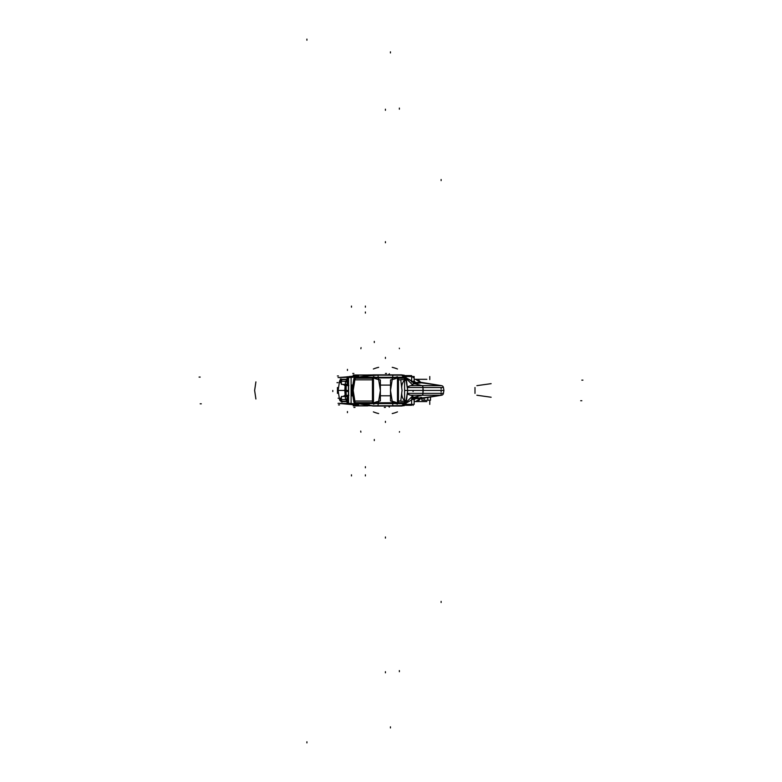 <?xml version="1.0" encoding="UTF-8"?>
<svg xmlns="http://www.w3.org/2000/svg" width="782" height="782" viewBox="0 0 782 782"><rect width="100%" height="100%" fill="white"/><g stroke="black" fill="none" stroke-linecap="round" stroke-linejoin="round"><path stroke-width="1.17" d="M357.53 375.79L358.567 375.692M356.788 376.953L358.567 376.797M348.586 377.471L348.586 403.346L348.283 377.53L354.197 377.178L338.039 377.54L355.106 376.269M348.586 377.374L348.283 403.512L348.586 377.374L351.108 377.188L347.159 376.719M354.51 376.553L352.262 377.051L355.077 376.601M355.175 376.298L353.747 376.553A16.705 0.948 -179.3 0 0 355.184 376.181A16.705 0.948 -179.3 0 0 354.813 375.986L354.686 375.986A16.705 0.948 -0.7 0 1 349.251 376.543L353.747 376.553M348.283 383.835A6.344 1.427 90 0 0 347.589 380.795L347.159 378.449L347.931 377.54L347.159 378.449L347.589 380.795A6.344 1.427 90 0 1 348.283 383.835A6.344 1.427 -90 0 0 347.589 380.795L347.159 378.361M347.159 402.525L347.355 400.58L347.159 402.437L347.931 403.346L347.159 402.437L347.589 400.091A6.344 1.427 -90 0 0 348.283 397.051A6.344 1.427 90 0 1 347.589 400.091L347.355 400.58L347.589 400.091A6.344 1.427 -90 0 0 348.283 397.051M348.586 403.414L338.039 403.346L349.026 404.333A11.134 2.62 -84.9 0 0 349.036 404.333A11.134 2.62 -84.9 0 0 349.055 404.333L349.251 404.333A16.705 0.948 -179.3 0 1 354.686 404.9L354.813 404.9A16.705 0.948 -0.7 0 0 355.184 404.705A16.705 0.948 -0.7 0 0 353.747 404.343L355.175 404.587M354.51 404.333L352.262 403.835L355.077 404.284M348.586 403.512L351.108 403.698L347.159 404.167M357.53 405.096L358.567 405.154M356.788 403.932L358.567 404.089M354.06 404.783L349.085 404.333L355.106 404.617M415.262 398.83L415.398 398.556A1.672 1.349 -111.4 0 0 415.467 398.312L415.369 397.539L412.564 396.728L414.323 397.236L413.14 398.644L411.488 398.888M413.961 397.324L421.957 395.233L441.547 395.233A2.229 2.229 0 0 0 443.433 393.375A2.229 2.229 0 0 1 441.547 395.233L420.403 398.664L441.547 395.233L421.303 398.077L416.014 397.598L421.224 398.087A1.114 1.114 -124.9 0 0 420.403 398.664L413.14 398.644L415.369 397.539A0.831 0.802 -111.7 0 0 414.675 398.321L414.157 398.488A1.672 1.476 60.1 0 1 414.157 398.84L414.157 404.362L405.995 404.362L405.995 401.225M420.677 397.403L420.677 398.361L420.032 398.409L421.215 398.087A1.114 1.114 -124.9 0 0 420.403 398.664L415.467 398.312A1.672 1.349 -111.4 0 1 415.398 398.556L414.089 399.582L414.675 398.321L414.157 398.488L405.995 403.18L414.157 398.488A1.672 1.476 60.1 0 1 414.157 398.84A1.672 1.476 60.1 0 0 414.157 398.488L413.14 398.644L414.323 397.236L412.564 396.728M415.398 398.556L413.991 399.817M421.215 397.295L421.215 398.302L414.323 397.236A1.408 1.349 -102.5 0 0 413.14 398.644A1.408 1.349 -102.5 0 1 414.323 397.236L421.957 395.233L410.667 395.233L421.957 395.233A2.229 1.193 -90 0 0 422.964 393.375L407.354 393.375L422.964 393.375L423.218 390.443L443.902 390.443L443.433 387.51L443.902 390.443L443.433 387.51L422.964 387.51L423.218 390.443L422.964 387.51L407.354 387.51L422.964 387.51A2.229 1.193 -90 0 0 421.957 385.653L410.667 385.653L421.957 385.653L413.961 383.561M353.161 390.14L352.027 390.443L353.19 390.443L355.126 402.632L355.918 403.326L373.18 406.034L401.537 406.034L398.018 406.034L401.537 406.034L404.138 403.756A1.672 1.447 9 0 0 405.79 402.564L405.946 401.567A1.672 1.672 0 0 1 404.304 402.974A1.672 1.672 -171 0 0 405.946 401.567L405.78 402.065M353.161 390.746L352.027 390.443L353.19 390.443L354.881 379.847A12.532 3.988 90 0 0 354.881 401.039L355.136 402.632L372.447 402.632L355.038 402.632A2.229 0.733 90 0 0 355.429 402.974L404.304 402.632L404.294 403.571L397.471 403.571L404.167 403.571L404.167 405.741L358.567 405.741L358.567 403.571L358.567 405.741L404.167 405.741L404.294 402.974L398.439 402.974L404.294 402.974L404.294 403.571L397.471 403.571L404.167 403.571A1.672 1.447 9 0 0 405.819 402.388L405.946 401.567L405.663 402.251M354.881 401.039A1.672 1.417 171 0 1 353.523 399.885A1.672 1.417 171 0 0 354.881 401.039L353.523 399.885L354.881 401.039L355.126 402.632L354.305 401.039L372.447 401.039L354.881 401.039L372.447 401.039L354.881 401.039L353.19 390.443L354.881 379.847A1.672 1.417 -171 0 0 353.523 381L354.881 379.847A1.672 1.417 -171 0 0 353.523 381L354.881 379.847L355.478 377.696L358.567 377.315L358.567 375.155L404.167 375.155L404.294 377.911L404.294 377.315L397.471 377.315L404.167 377.315A1.672 1.447 -9 0 1 405.819 378.508L404.167 377.315A1.672 1.447 -9 0 1 405.819 378.508A1.672 1.447 171 0 0 404.167 377.315L404.138 377.139A1.672 1.447 -9 0 1 405.79 378.322L405.946 379.319A1.672 1.672 0 0 0 404.304 377.911L398.439 377.911L404.294 377.911A1.672 1.672 171 0 1 405.946 379.319L404.304 377.911L404.538 379.69L404.304 378.253L398.439 378.253L404.304 378.253A1.672 1.408 -9 0 1 405.956 379.407L404.304 378.253A1.672 1.408 -9 0 1 405.956 379.407A1.672 1.408 171 0 0 404.304 378.253L398.439 378.253M405.946 379.319L404.294 377.315L397.471 377.315L404.167 377.315L404.294 377.911L398.439 377.911L404.304 377.911A1.672 1.672 171 0 1 405.946 379.319L405.78 378.82M404.841 379.857L406.161 380.678L404.587 380.052C402.036 382.897 401.215 386.357 402.095 390.443C401.215 394.529 402.036 397.989 404.587 400.834L406.161 400.208L404.841 401.029M353.777 379.338L355.429 377.911A1.672 1.672 0 0 0 353.787 379.319L355.429 377.911A1.672 1.672 0 0 0 353.787 379.319A1.672 1.672 0 0 1 355.429 377.911L373.18 374.852L401.537 374.852L398.018 374.852L401.537 374.852L404.138 377.139A1.672 1.241 -50.5 0 1 405.193 377.295A1.672 1.241 129.5 0 0 404.138 377.139A1.672 1.447 -9 0 1 405.79 378.322A1.672 1.447 171 0 0 404.138 377.139A1.672 1.447 -9 0 1 405.79 378.322L407.705 390.443L404.587 390.443L423.218 390.443L422.964 393.375L407.354 393.375L422.964 393.375L423.218 390.443L407.705 390.443L423.218 390.443L407.705 390.443L405.79 402.564A1.672 1.447 -171 0 1 404.138 403.756A1.672 1.241 50.5 0 0 405.193 403.59A1.672 1.241 -129.5 0 1 404.138 403.756L404.294 402.974L398.439 402.974L404.294 402.974L405.946 401.528L405.819 402.388A1.672 1.447 -171 0 1 404.167 403.571L405.819 402.388L405.946 401.567L404.255 402.974L404.538 401.205L404.304 402.632L405.956 401.479A1.672 1.408 -171 0 1 404.304 402.632L398.439 402.632L404.304 402.632A1.672 1.408 9 0 0 405.956 401.479A1.672 1.408 9 0 1 404.304 402.632L404.538 401.205L404.304 402.632L398.439 402.632M398.273 402.974L397.471 401.039L397.471 379.847L398.273 377.911L397.471 379.847L397.471 378.253L404.558 378.253L404.558 379.847A1.672 1.408 171 0 1 406.21 381M380.365 395.79L390.501 395.79L380.365 395.79M380.365 385.096L390.501 385.096L380.365 385.096M372.447 402.632L355.429 402.974A1.672 1.672 0 0 1 353.787 401.567L353.787 401.567A1.672 1.672 0 0 0 355.429 402.974A1.672 1.672 -9 0 1 354.06 402.251L354.021 402.192M405.799 402.476A1.672 1.447 -171 0 1 404.138 403.756L397.471 403.571L404.294 403.571L397.471 403.571L404.167 403.571L404.294 402.974L355.429 402.974L372.623 405.741A1.672 0.674 104.7 0 1 372.193 405.907L377.892 406.034L380.365 390.443L377.892 374.852L372.623 375.155A1.672 0.674 -104.7 0 0 372.193 374.979L358.332 377.11L373.385 377.315L355.429 377.315L355.429 377.911L372.447 377.911L355.429 377.911A1.672 1.672 9 0 0 354.06 378.635L354.021 378.693M372.603 402.974L373.395 401.039L373.434 402.632L355.126 402.632L353.767 401.479L355.38 402.642M373.385 402.974A31.182 31.182 0 0 1 378.644 401.303A31.182 31.182 0 0 0 373.385 402.974L373.385 402.974A31.182 31.182 0 0 1 378.644 401.303L378.644 402.925A31.182 22.903 0 0 0 373.385 404.157L373.385 402.974M373.385 377.911A31.182 31.182 0 0 0 378.644 379.583A31.182 31.182 0 0 1 373.385 377.911L373.385 377.911A31.182 31.182 0 0 0 378.644 379.583L378.644 377.96A31.182 22.903 180 0 1 373.385 376.728L373.385 377.911M372.603 377.911L373.395 379.847L373.395 401.039L373.434 378.253L355.126 378.253L354.305 379.847L372.447 379.847L354.881 379.847L372.447 379.847L354.881 379.847L355.136 378.253A1.672 1.417 -171 0 0 353.767 379.407L355.38 378.244M353.787 379.319L355.478 377.696A1.672 1.584 -171 0 0 353.835 379.026L355.742 377.432L353.787 379.319M353.777 401.547L355.429 402.974A1.672 1.672 0 0 1 353.787 401.567L355.478 403.189A1.672 1.584 171 0 1 353.835 401.86L352.027 390.443L353.835 379.026A1.672 1.584 -171 0 1 355.478 377.696L404.294 377.911L404.538 379.69L404.304 378.253M353.855 401.264L355.478 403.189A1.672 1.584 171 0 1 353.835 401.86L355.478 403.189L358.332 403.776L373.385 403.571L358.332 403.776M392.965 374.852L401.528 374.852L392.965 374.852L390.501 390.443L392.965 406.034L401.528 406.034L392.926 406.034L402.515 405.741A1.672 1.241 -129.5 0 1 401.733 405.741L404.138 403.756A1.672 1.241 50.5 0 0 405.467 403.219M415.604 398.37L415.369 397.539L414.675 398.321L416.024 397.598L415.281 398.273A1.672 1.398 -114.3 0 1 415.115 398.81L414.724 399.319L415.252 398.263L414.675 398.321L413.639 399.788M441.547 395.233L421.957 395.233A2.229 1.193 -90 0 0 422.964 393.375L443.433 393.375A2.229 2.229 0 0 1 441.547 395.233L421.957 395.233L441.547 395.233A2.229 2.229 0 0 0 443.433 393.375L443.902 390.443L423.218 390.443L443.902 390.443L423.218 390.443L422.964 387.51A2.229 1.193 -90 0 0 421.957 385.653L410.667 385.653L421.957 385.653A2.229 1.193 90 0 1 422.964 387.51L407.354 387.51L422.964 387.51L422.964 393.375L443.433 393.375L443.902 390.443L443.433 393.375L422.964 393.375A2.229 1.193 -90 0 1 421.957 395.233L414.323 397.236L415.369 397.539A0.831 0.802 -111.7 0 0 414.675 398.321A1.672 1.466 -119.2 0 1 414.157 399.534A1.672 1.466 -119.2 0 0 414.675 398.321L415.252 398.263L414.519 399.377M415.604 382.515L415.398 382.33A1.672 1.349 111.4 0 1 415.467 382.584L415.398 382.33A1.672 1.349 111.4 0 1 415.467 382.584L420.403 382.222L441.547 385.653L421.957 385.653L441.547 385.653A2.229 2.229 0 0 1 443.433 387.51A2.229 2.229 0 0 0 441.547 385.653A2.229 2.229 0 0 1 443.433 387.51A2.229 2.229 0 0 0 441.547 385.653L421.303 382.809L416.014 383.288L421.224 382.799A1.114 1.114 124.9 0 1 420.403 382.222A1.114 1.114 124.9 0 0 421.224 382.799L412.564 384.158L414.323 383.659L421.957 385.653L414.323 383.659L412.564 384.158M392.222 401.303A31.182 31.182 0 0 1 397.471 402.974A31.182 31.182 0 0 0 392.222 401.303A31.182 31.182 0 0 1 397.471 402.974L397.471 404.157A31.182 22.903 0 0 0 392.222 402.925L392.222 401.303M392.222 379.583A31.182 31.182 0 0 0 397.471 377.911L397.471 377.911A31.182 31.182 0 0 1 392.222 379.583A31.182 31.182 0 0 0 397.471 377.911L397.471 376.728A31.182 22.903 180 0 1 392.222 377.96L392.222 379.583M415.398 382.33L415.115 382.075A1.672 1.398 114.3 0 1 415.281 382.623L415.467 382.584A0.528 0.499 43.6 0 1 415.467 382.584L420.403 382.222L415.486 382.613A0.528 0.499 43.6 0 1 415.467 382.584L415.369 383.346A0.831 0.802 111.7 0 1 414.675 382.564L411.488 381.997L413.14 382.242L414.323 383.659A1.408 1.349 102.5 0 1 413.14 382.242L414.323 383.659A1.408 1.349 102.5 0 1 413.14 382.242L411.488 381.997M415.115 382.075A1.672 1.398 114.3 0 1 415.281 382.623L415.066 382.027A1.672 1.408 114.7 0 1 415.252 382.623L415.398 382.828A0.596 0.577 63.8 0 1 415.281 382.623L414.157 382.398A1.672 1.476 -60.1 0 0 414.157 382.046L414.157 382.398A1.672 1.476 -60.1 0 0 414.157 382.046A1.672 1.476 -60.1 0 1 414.157 382.398L414.157 376.523L405.995 376.523L405.995 379.661M347.159 379.622L341.773 379.622A2.17 2.033 -115.9 0 0 339.623 381.01L341.949 379.309L347.159 379.309L342.037 379.417M341.578 399.602L341.773 401.264A2.17 2.033 115.9 0 1 339.623 399.885L341.949 401.577L347.159 401.577L341.773 401.577L341.578 399.602L341.773 401.264L339.554 399.582L341.402 397.197L339.535 399.514L338.098 390.443L344.784 390.443L338.098 390.443L339.554 381.284L345.507 381.284L344.784 390.443L348.283 390.443L345.771 390.443L346.152 385.585L348.84 385.575L346.152 385.585A1.672 0.87 106.4 0 1 346.885 384.402A1.672 0.87 106.4 0 0 346.152 385.585L345.771 390.443L348.283 390.443L338.098 390.443L339.535 381.372L341.402 383.688L339.554 381.303L341.773 379.622L341.578 381.284L341.773 379.622L347.667 379.329L345.947 381.059L348.058 384.148M345.067 394.842L346.015 396.836L345.312 397.06L347.941 396.562L346.983 396.552L346.152 395.301A1.672 0.87 -106.4 0 0 346.885 396.484A1.672 0.87 -106.4 0 1 346.152 395.301L348.84 395.311L346.152 395.301L345.771 390.443L344.784 390.443L345.194 395.584L346.182 395.584L346.182 385.311L342.653 384.402L345.194 385.311L346.015 384.05L345.312 383.825M345.312 397.06L346.015 396.836L345.194 395.584L342.653 396.484L348.283 395.311M348.84 385.575L346.152 385.585L346.983 384.333L347.941 384.324L346.015 384.05L345.067 386.044M341.578 381.284L341.773 379.622L346.7 379.622A1.672 1.056 67.8 0 1 347.159 379.944L346.113 379.573M347.159 401.264L346.7 401.264A1.672 1.056 -67.8 0 0 347.159 400.941L346.113 401.313M339.525 399.446L339.623 399.885A2.17 2.033 115.9 0 1 339.623 399.876L339.623 399.885A2.17 2.033 115.9 0 0 341.773 401.264L346.7 401.264L345.947 399.827L348.058 396.738M415.486 382.613L415.389 382.818A0.596 0.577 63.8 0 1 415.281 382.623L415.369 382.848A0.616 0.587 65.6 0 1 415.252 382.623L413.991 381.069L414.763 381.479L414.089 381.303L414.675 382.564L413.639 381.098M414.519 381.508L415.252 382.623L414.675 382.564A1.672 1.466 119.2 0 0 414.157 381.352A1.672 1.466 119.2 0 1 414.675 382.564L416.014 383.288A1.114 0.958 85.2 0 1 415.692 383.16A1.114 0.958 85.2 0 0 416.014 383.288L415.369 383.346A0.831 0.802 111.7 0 1 414.675 382.564L405.995 377.706L413.14 382.242L415.369 382.848A0.616 0.587 65.6 0 1 415.252 382.623A1.672 1.408 114.7 0 0 415.066 382.027L413.991 381.069M421.215 398.302L420.677 398.361M421.879 397.569L421.879 398.478L423.697 398.263L422.085 398.478L422.085 397.97L421.879 400.247L421.811 398.478L423.042 398.361M427.754 397.168L427.754 400.247L427.754 397.168M427.813 397.158L427.813 400.247L427.813 397.158M430.501 400.247L430.501 396.679L430.501 400.247L430.501 396.787L430.501 400.247L422.085 400.247M424.157 397.676L424.157 400.247L424.157 397.676M364.656 375.155L367.784 375.155M354.06 376.103L349.026 376.553A11.134 2.62 84.9 0 1 349.036 376.553A11.134 2.62 84.9 0 1 349.055 376.553L349.251 376.553M348.469 376.904L346.534 379.202L347.159 379.143M347.159 377.54L347.159 382.838M347.159 398.048L347.159 403.346M349.407 376.553L355.077 376.553M349.407 404.333L355.077 404.333M348.469 403.981L346.534 401.684L347.159 401.743M364.656 405.741L377.941 405.741L372.193 405.907L358.567 403.571L373.385 403.571L358.185 403.571M351.108 403.473L348.586 403.346L348.586 377.54L351.108 377.413L348.586 377.413L348.586 403.473L354.197 403.708M351.108 377.462L351.108 403.424M354.197 403.835L351.108 403.835L351.108 377.051L354.197 377.051M358.567 375.966L355.663 375.966L355.663 376.953M355.663 403.932L355.663 404.92L358.567 404.92M344.579 395.457L348.283 395.457M351.362 395.457L352.027 395.457M367.784 405.878L353.249 405.878L353.249 404.714M367.784 375.008L353.249 375.008L353.249 376.171M367.784 374.989L377.892 374.852M344.579 385.428L348.283 385.428M351.362 385.428L352.027 385.428M400.736 379.69L406.396 379.69L407.705 390.443L404.587 390.443L407.705 390.443L406.396 401.205L400.736 401.205L402.046 390.443L400.736 379.69M406.21 399.885A1.672 1.408 -171 0 1 404.558 401.039L404.558 402.632L397.471 402.632L397.471 379.847L397.471 401.039L398.273 402.632M375.507 403.571L395.35 403.571L375.507 403.571M380.365 400.971A31.182 31.182 0 0 0 372.447 403.385L372.447 377.501A31.182 31.182 0 0 0 380.365 379.915L380.365 400.971M373.483 379.847L373.483 401.039M352.027 395.897L352.887 395.897L352.027 395.897L352.027 384.988L352.887 384.988L352.027 384.988M354.148 378.253L354.207 376.953L358.567 376.953M354.148 402.632L354.207 403.932L358.567 403.932M401.137 405.966L401.733 405.741A1.672 1.241 50.5 0 0 402.515 405.741A1.672 1.241 50.5 0 1 401.733 405.741L404.167 403.571A1.672 1.447 9 0 0 405.819 402.388L405.946 401.567A1.672 1.672 -171 0 1 404.304 402.974L404.304 402.632M392.926 405.741L402.789 405.575L401.733 406.034L404.167 403.571M405.995 402.505L412.867 395.721C409.309 394.998 407.432 394.216 407.246 393.375M404.265 404.362L405.995 404.362M405.076 404.362A1.672 1.476 60.1 0 1 404.47 405.115L404.47 405.115A1.672 1.476 -119.9 0 0 405.076 404.362A1.672 1.476 -119.9 0 1 404.167 405.242M414.616 399.504A5.572 4.721 90 0 1 414.509 399.651A5.572 4.721 90 0 1 414.157 400.081A5.572 4.721 -90 0 0 414.616 399.504A5.572 4.721 90 0 1 414.509 399.651A5.572 4.721 90 0 1 414.157 400.081A5.572 4.721 -90 0 0 414.929 398.967M411.625 400.638L411.625 405.272L404.167 405.272L405.77 404.362L404.167 405.281M414.157 401.577L426.864 401.577M415.115 398.81A1.672 1.398 -114.3 0 0 415.281 398.263A0.596 0.577 -63.8 0 1 415.389 398.067A0.596 0.577 -63.8 0 0 415.281 398.263L415.467 398.312A0.528 0.499 -43.6 0 1 415.486 398.273A0.528 0.499 -43.6 0 0 415.467 398.312L415.369 398.038A0.616 0.587 -65.6 0 0 415.252 398.263A1.672 1.408 -114.7 0 1 415.066 398.859A1.672 1.408 -114.7 0 0 415.252 398.263A0.616 0.587 -65.6 0 1 415.369 398.038M420.706 397.989C419.709 400.257 417.979 401.459 415.496 401.577L420.403 398.664L415.252 398.253L416.014 397.598L415.369 397.539M405.995 378.38L412.867 385.164C409.309 385.888 407.432 386.67 407.246 387.51M395.35 377.315L375.507 377.315L395.35 377.315M354.881 379.847L355.126 378.253A1.672 1.417 -171 0 0 353.767 379.407L355.429 377.911L404.294 377.911L401.733 375.155L392.926 375.155L401.733 375.155A1.672 1.241 -50.5 0 1 402.515 375.155A1.672 1.241 129.5 0 0 401.733 375.155L392.926 375.155L401.733 375.155L404.138 377.139A1.672 1.241 -50.5 0 1 405.467 377.667M400.755 379.847L398.439 379.847L400.755 379.847M404.587 379.847L404.587 401.039M400.755 401.039L398.439 401.039L400.755 401.039M398.439 403.395A31.182 31.182 0 0 0 390.501 400.971L390.501 379.915A31.182 31.182 0 0 0 398.439 377.491L398.439 403.395M353.855 379.622L355.429 377.911A2.229 0.733 90 0 0 355.038 378.253L372.447 378.253M358.332 377.11L373.385 377.315L358.185 377.315M358.567 377.315L369.534 375.771L358.567 377.315L358.567 375.155L404.167 375.155L404.167 377.315L397.471 377.315L404.138 377.139A1.672 1.447 -9 0 1 405.799 378.41M405.154 377.227L403.639 375.614M403.639 405.272L405.154 403.659M415.369 382.848L414.323 383.659L421.957 385.653L441.547 385.653L421.957 385.653A2.229 1.193 90 0 1 422.964 387.51L443.433 387.51L422.964 387.51L443.433 387.51L443.902 390.443L443.433 393.375L422.964 393.375A2.229 1.193 -90 0 1 421.957 395.233L410.667 395.233L421.957 395.233L414.323 397.236M405.076 376.523A1.672 1.476 -60.1 0 0 404.47 375.78L404.47 375.78A1.672 1.476 119.9 0 1 405.076 376.523A1.672 1.476 119.9 0 0 404.167 375.643M404.265 376.523L405.995 376.523M401.137 374.92L401.733 375.155A1.672 1.241 -50.5 0 1 402.515 375.155L401.733 375.155L404.167 377.315M401.528 374.852L392.926 375.155M411.625 380.248L411.625 375.614L404.167 375.604M388.361 374.852A22.277 13.558 -8.1 0 1 389.377 373.737L389.534 374.852M389.534 406.034L389.377 407.148A22.277 13.558 8.1 0 1 388.361 406.034M339.554 381.303L342.164 379.417M346.993 396.562L346.152 395.301L345.771 390.443L344.784 390.443L345.507 399.602L339.554 399.602L342.164 401.469M348.84 395.311L346.152 395.301L346.152 385.585L345.194 385.311L344.784 390.443L345.194 385.311L348.283 385.575M348.078 379.622L341.402 379.622L341.402 384.402L348.078 384.402M348.078 401.264L341.402 401.264L341.402 396.484L348.078 396.484M338.254 390.443L344.784 390.443L345.194 385.311A1.672 0.87 106.3 0 1 345.644 384.402A1.672 0.87 106.3 0 0 345.194 385.311L346.152 385.585L346.993 384.333M414.929 381.919A5.572 4.721 -90 0 0 414.157 380.805A5.572 4.721 90 0 1 414.616 381.381A5.572 4.721 -90 0 0 414.509 381.235A5.572 4.721 -90 0 0 414.157 380.805A5.572 4.721 -90 0 1 414.509 381.235A5.572 4.721 -90 0 1 414.616 381.381M414.157 379.309L426.864 379.309M369.534 375.771L377.941 375.155L373.18 374.852M421.879 398.419L420.569 398.429L421.879 398.419M421.215 397.403L421.215 398.361M420.677 397.461L420.677 398.409M353.747 404.333L349.251 404.333M351.108 377.413L354.197 377.178M357.726 375.771L354.95 376.025L357.726 375.771M332.8 390.443L332.8 391.557M341.343 401.899L342.428 401.899M338.479 404.92L339.564 404.92M351.108 403.835L351.108 377.051M347.364 390.443L347.364 391.557L347.364 390.443M341.343 378.987L340.258 378.987M338.479 375.966L337.394 375.966M404.587 380.052C402.036 382.897 401.215 386.357 402.095 390.443C401.215 394.529 402.036 397.989 404.587 400.834M372.623 405.741L377.941 405.741M372.603 402.632L373.395 401.039M355.126 402.632A1.672 1.417 171 0 1 353.767 401.479A1.672 1.417 171 0 0 355.126 402.632M355.429 402.974A1.672 1.672 -9 0 1 353.914 401.997M373.18 406.034L377.892 406.034M392.965 406.034L401.528 406.034M398.439 377.911L404.294 377.911L398.439 377.911M372.603 378.253L373.395 379.847M355.429 377.911A1.672 1.672 9 0 0 353.914 378.889M415.369 383.346L414.323 383.659M341.773 379.622A2.17 2.033 -115.9 0 0 339.623 381.01L339.535 381.372M344.784 390.443L345.194 395.584A1.672 0.87 -106.3 0 0 345.644 396.484A1.672 0.87 -106.3 0 1 345.194 395.584L346.152 395.301L345.194 395.584L344.784 390.443M346.983 384.333L346.015 384.05L346.983 384.333M347.159 379.944A1.672 1.056 67.8 0 0 346.7 379.622L345.947 381.059M347.159 400.941A1.672 1.056 -67.8 0 1 346.7 401.264L345.947 399.827M422.085 397.97L422.085 398.478M441.116 390.198L441.116 391.313M476.873 395.233L491.125 397.236M441.116 393.023L441.116 394.138M422.036 395.233A2.229 1.193 -90 0 0 423.042 393.375M581.818 400.746L580.703 400.746M353.884 407.422L354.999 407.422L353.884 407.422M200.182 403.805L201.297 403.805L200.182 403.805M374.295 439.474L374.295 440.589M360.883 432.172L360.717 431.078M360.883 348.713L361.059 347.619M365.389 313.103L365.389 311.989M405.79 402.564A1.672 1.447 -171 0 1 404.138 403.756A1.672 1.447 9 0 0 405.79 402.564L405.193 403.59M399.407 432.172L399.494 431.615M413.072 390.443L413.072 391.557L413.072 390.443M429.777 401.303L429.777 404.362M413.072 404.362L413.072 405.477M390.443 727.944L390.443 726.83M337.453 393.375L337.453 387.51M390.443 52.941L390.443 51.827M399.358 109.187L399.358 108.072M399.358 671.699L399.358 670.585M441.116 179.498L441.116 180.613M474.987 387.51L474.987 393.375M441.116 601.387L441.116 602.502M441.116 387.862L441.116 388.977M423.042 387.51A2.229 1.193 -90 0 0 422.036 385.653M441.116 390.687L441.116 391.802M491.125 383.659L476.873 385.653M399.407 348.713L399.319 348.156M353.884 373.464L352.77 373.464L353.884 373.464M404.294 377.315L397.471 377.315L404.294 377.315M581.818 380.14L582.932 380.14M412.163 390.443L411.049 390.443M385.428 373.464L386.543 373.464L385.428 373.464M392.222 367.335A31.182 31.182 0 0 1 397.471 369.006M385.428 407.422L384.314 407.422L385.428 407.422M397.471 411.879A31.182 31.182 0 0 1 392.222 413.551M374.295 341.411L374.295 342.526M365.389 467.792L365.389 466.678M413.072 376.523L413.072 377.638M416.444 397.129L417.559 397.129M356.445 375.966L356.445 375.262M416.444 383.757L415.33 383.757M385.428 242.782L385.428 241.667M385.428 538.104L385.428 536.99M385.428 671.699L385.428 672.813M385.428 109.187L385.428 110.301M429.777 376.523L429.777 379.583M200.182 377.08L199.068 377.08L200.182 377.08M365.389 306.065L365.389 307.179M365.389 474.821L365.389 475.935M338.098 382.652L336.983 382.652M306.915 39.1L306.915 40.214M255.9 381.89L254.629 390.443L255.9 398.996M306.915 741.786L306.915 742.9M351.47 306.065L351.47 307.179M351.47 474.821L351.47 475.935M347.443 369.348L347.443 370.463M347.443 411.537L347.443 412.652M338.098 398.243L339.212 398.243M385.428 422.436L385.428 421.322M385.428 358.449L385.428 357.335M377.941 375.155L372.623 375.155M373.385 369.006A31.182 31.182 0 0 1 378.644 367.335M415.506 397.07L412.046 397.94L415.506 397.07M378.644 413.551A31.182 31.182 0 0 1 373.385 411.879M369.065 402.974L369.065 404.089L369.065 402.974M358.567 403.571L369.534 405.115M414.157 398.488L405.995 403.18M414.157 382.398L405.995 377.706M354.09 376.093L349.065 376.553L354.09 376.093M349.065 404.333L354.09 404.793L349.065 404.333M405.819 402.378L405.946 401.567M371.518 405.741L372.193 405.907L371.518 405.741M353.787 401.567L354.06 402.251L353.787 401.567M355.742 403.453L353.835 401.86M405.79 378.322L405.193 377.295M402.016 374.91L403.062 375.155L402.016 374.91M403.062 405.741L402.016 405.975L403.062 405.741M405.77 376.523L404.47 375.78L405.77 376.523M402.789 375.311L401.537 374.852L402.789 375.311M420.403 382.222L415.496 379.309C417.979 379.426 419.709 380.629 420.706 382.897M357.667 375.771L354.94 376.025M354.94 404.861L357.667 405.115M354.344 402.857L355.429 403.404M339.525 381.44L341.959 379.309M338.098 390.443L339.554 399.602M341.959 401.577L339.623 399.885"/></g></svg>
